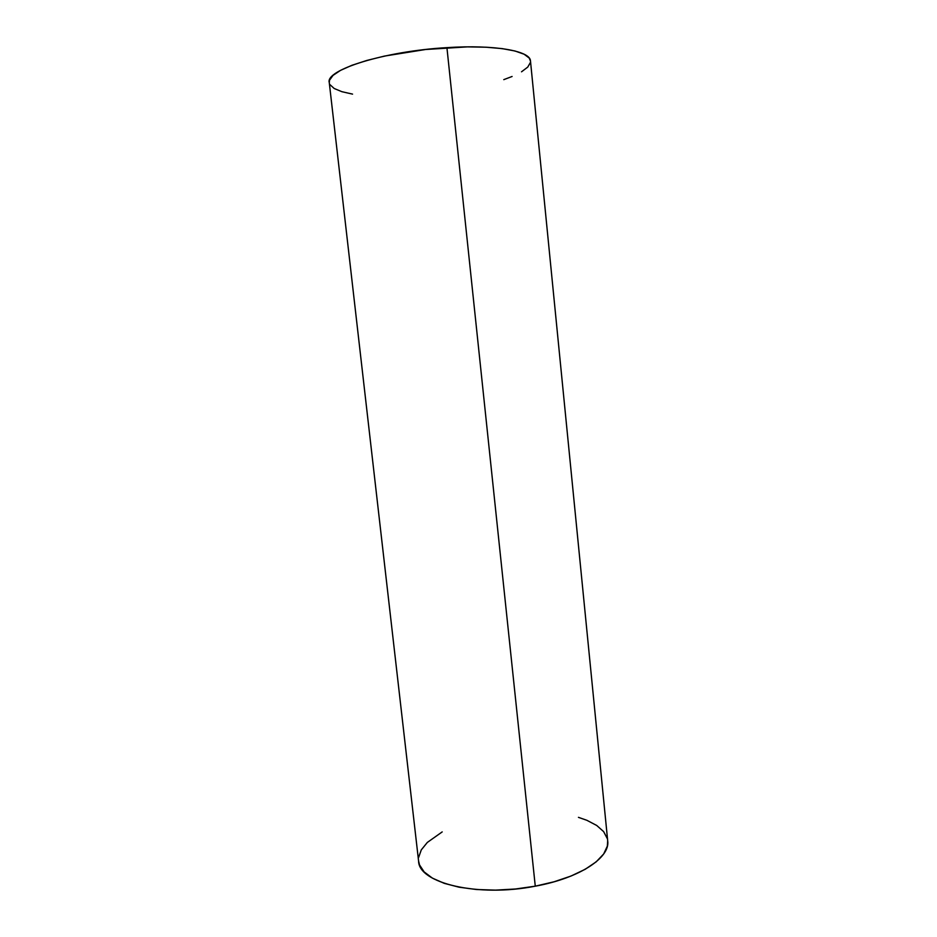 <?xml version="1.0" encoding="UTF-8"?>
<svg xmlns="http://www.w3.org/2000/svg" width="937" height="937" viewBox="0 0 937 937"><rect width="100%" height="100%" fill="white"/><g stroke="black" fill="none" stroke-linecap="round" stroke-linejoin="round"><path stroke-width="1.41" d="M418.57 860.951L419.518 864.898L424.133 871.902L432.437 878.145L444.22 883.333L459.071 887.198L476.429 889.506L495.509 890.127L515.432 889.002L535.273 886.179C579.698 878.133 610.303 857.601 607.703 840.922L530.483 61.022C530.529 50.985 495.029 44.472 446.926 47.635L535.273 886.179L554.06 881.787L570.949 876.072L585.18 869.302L596.201 861.829L603.651 854.005L607.34 846.146L607.68 840.77M352.558 94.122L341.864 91.685L334.193 88.5L329.965 84.635M329.274 82.643L329.508 80.219L333.022 75.393L340.541 70.357L351.914 65.297L366.777 60.46L384.545 56.068L425.597 49.497L467.422 46.873L486.127 47.213L502.209 48.619L515.01 50.996L524.111 54.217L529.253 58.082L530.494 61.116M530.424 62.439L527.765 67.077L521.522 71.809M512.094 76.483L503.778 79.645M607.293 838.603L603.651 831.634L596.728 825.474L586.89 820.308L578.445 817.345M442.205 831.904L427.331 842.433L421.299 849.871L418.616 857.46M418.593 861.138C418.663 883.111 477.858 897.564 535.273 886.179L446.926 47.635C384.545 51.172 325.127 69.959 329.262 82.526L418.593 861.138"/></g></svg>
